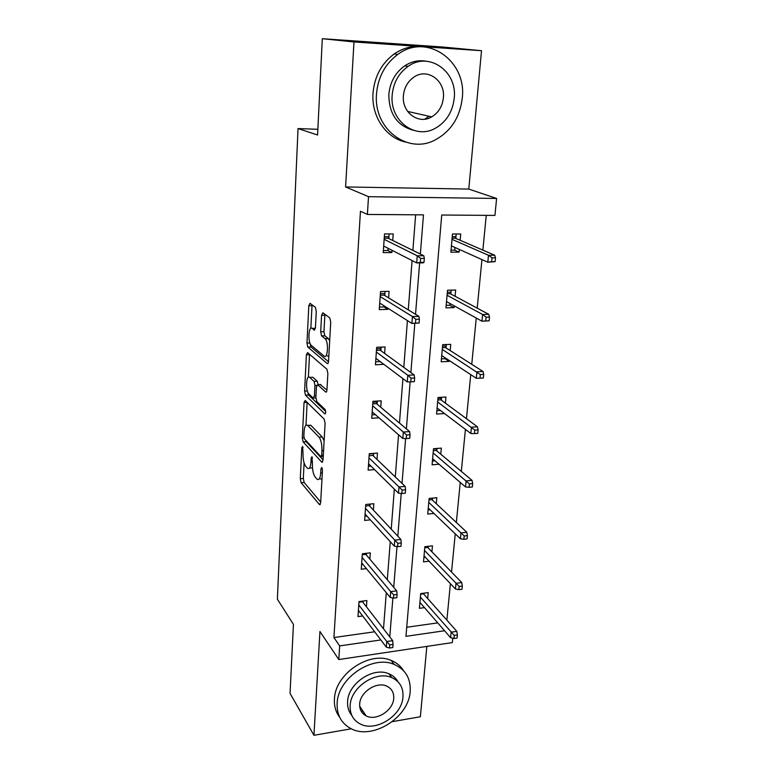 <?xml version="1.0" encoding="UTF-8"?>
<svg xmlns="http://www.w3.org/2000/svg" width="774" height="774" viewBox="0 0 774 774"><rect width="100%" height="100%" fill="white"/><g stroke="black" fill="none" stroke-linecap="round" stroke-linejoin="round"><path stroke-width="1.16" d="M302.615 446.375L301.821 447.682L300.293 478.7L301.125 482.744L319.527 504.677L320.659 502.819L322.458 470.486L321.771 467.448L320.949 468.812L320.717 473.02C320.233 478.4 319.004 480.451 317.04 479.164L315.212 477.113C313.218 474.23 312.28 469.779 312.396 463.742L311.999 456.699L311.167 458.005L310.954 462.136C310.5 467.428 309.329 469.46 307.452 468.241L305.711 466.287C303.805 463.52 302.905 459.185 303.002 453.264L302.615 446.375M364.622 713.657L362.919 713.56M481.505 50.707L353.979 41.951L345.601 186.95L468.802 189.079L481.505 50.707L442.815 47.021L322.313 38.7L317.563 135.015L298.038 128.571L277.382 599.211L293.443 624.386L290.047 693.388L313.944 735.3L351.357 728.779M392.35 721.639L420.369 716.753L426.832 646.406M322.313 38.7L353.979 41.951M316.276 311.312L315.366 307.268L310.006 303.311L308.807 305.74L306.968 343.105L307.8 347.062L327.238 363.528C327.924 363.915 328.369 363.141 328.544 361.216L330.73 322.09L329.763 317.891L322.864 312.793L321.578 315.27L320.697 331.804L321.558 335.868L325.167 338.76C328.921 341.973 327.741 359.668 324.045 356.069L311.138 345.272C307.636 342.321 308.603 325.186 312.116 328.369L314.205 330.034L315.434 327.663L316.276 311.312M452.761 638.221L452.326 642.604L338.799 659.535L319.943 631.497L313.944 735.3M338.799 659.535L339.67 645.893L380.847 639.953M420.35 254.046L423.475 214.872L367.379 214.446L360.452 211.244L333.923 637.534L339.67 645.893M367.379 214.446L368.521 196.673L496.618 198.463L494.925 215.424L441.731 215.017L405.953 636.325L444.576 630.752M345.601 186.95L368.521 196.673M305.198 400.477L304.047 402.519L302.305 437.861L303.147 441.896L321.839 462.204L323.029 460.23L325.09 423.339L324.161 419.092L305.198 400.477M304.608 391.141L306.388 354.811L307.568 352.576L326.957 369.266L327.866 373.465L326.957 389.815C326.773 391.712 326.347 392.447 325.661 392.021L317.669 384.707L316.44 386.874L315.879 397.381L316.779 401.522L325.041 409.427C325.96 411.855 325.873 413.335 324.799 413.877L305.459 395.156L304.608 391.141L307.375 390.986M317.853 129.306L298.038 128.571M455.093 296.287L455.663 290.037L447.517 290.202L445.95 307.849L454.067 307.636L449.829 305.275L446.172 305.362M454.232 305.865L454.067 307.636M445.408 403.167L445.959 397.023L438.036 397.488L436.565 414.08L444.46 413.568L440.416 410.501L436.865 410.733M436.284 503.729L436.826 497.701L429.115 498.437L427.732 514.062L433.914 513.433M427.683 598.525L428.225 592.603L420.698 593.581L419.402 608.316L424.481 607.629M406.727 627.259L437.736 622.886M446.859 620.119L450.4 583.693M451.532 572.034L455.247 533.847M456.35 522.489L460.249 482.434M461.323 471.395L465.416 429.386M466.451 418.695L470.747 374.626M471.753 364.302L476.252 318.046M477.21 308.139L481.941 259.59M482.86 250.108L486.246 215.356M431.921 551.814L432.463 545.844L424.849 546.696L423.504 561.876L429.077 561.218M440.774 454.193L441.325 448.117L433.508 448.717L432.086 464.816L439.042 464.236M450.178 350.554L450.739 344.353L442.699 344.672L441.19 361.777L449.191 361.41L445.05 358.691L441.451 358.855M449.268 360.529L449.191 361.41M460.172 240.298L460.743 233.99L452.48 233.98L450.874 252.198L459.098 252.15L454.754 250.176L451.048 250.196M459.34 249.441L459.098 252.15M468.802 189.079L496.618 198.463M389.777 636.905L392.882 598.012M393.734 587.331L396.994 546.57M397.817 536.198L401.232 493.454M402.035 483.402L405.615 438.577M406.389 428.883L410.143 381.853M410.888 372.546L414.816 323.329M415.532 314.302L419.643 262.889M383.498 628.798L386.294 592.671M387.3 579.736L390.26 541.703M391.228 529.145L394.343 489.1M395.282 476.939L398.562 434.765M399.471 423.049L402.925 378.631M403.796 367.389L407.424 320.6M408.266 309.861L412.087 260.567M412.881 250.379L415.638 214.814M333.923 637.534L374.664 631.787M392.031 250.312L391.867 252.547L383.227 252.605L384.523 233.932L393.202 233.942L392.728 240.491M387.871 308.236L387.784 309.377L379.27 309.6L380.527 291.527L389.08 291.363L388.616 297.864M383.846 364.302L375.448 364.806L376.657 347.303L385.084 346.965L384.62 353.428M379.037 417.815L371.733 418.289L372.913 401.329L381.224 400.835L380.76 407.259M374.529 469.615L368.134 470.147L369.275 453.699L377.47 453.061L377.015 459.437M370.349 519.857L364.651 520.438L365.754 504.484L373.832 503.71L373.378 510.037M366.412 568.629L361.264 569.238L362.338 553.749L370.301 552.849L369.856 559.138M362.677 615.969L357.975 616.607L359.02 601.572L366.876 600.556L366.431 606.797M383.836 364.419L380.092 361.603L375.651 361.806M387.784 309.377L383.952 306.949L379.454 307.055M391.867 252.547L387.938 250.524L383.372 250.553M309.455 468.086L312.473 467.922M320.175 478.903L321.984 479.077M304.095 462.949L303.321 478.448L304.153 482.492L320.697 502.065M305.566 440.116L306.204 441.673L323.048 459.843M307.133 402.374L305.982 425.207M303.853 436.081L304.443 438.916L320.862 456.583L321.703 455.199L321.945 450.71C322.061 444.46 321.094 439.951 319.043 437.184L307.665 425.41C305.72 424.171 304.521 426.29 304.066 431.757L303.853 436.081M324.113 440.841L322.207 436.962L319.043 437.184M308.72 425.342L310.761 425.207L322.207 436.962M308.391 377.151L309.513 354.676L306.388 354.811M326.938 390.057L320.184 384.572M325.68 411.42L308.565 394.982L305.459 395.156M309.687 377.393C306.175 373.803 305.333 390.976 308.855 393.927L313.189 398.078L314.399 395.969L314.95 385.5L314.07 381.408L309.687 377.393L312.831 377.238L311.129 377.325M318.124 384.678L317.234 381.243L314.051 381.389L317.234 381.243M312.831 377.238L317.214 381.234M307.704 391.963L308.565 394.982M313.789 328.321L315.376 328.34M327.286 355.934L328.834 356.03M329.685 340.812L328.253 338.48L324.993 338.596M324.916 314.312L323.938 331.688L324.799 335.761L328.253 338.48M310.093 343.55L310.984 346.984L328.505 361.71M312.057 304.821L310.838 328.253M419.818 603.536L420.804 603.401M424.084 593.136L423.978 594.345M453.932 638.502L457.076 638.037L457.386 634.961L454.241 635.415L453.932 638.502L450.613 637.699L451.165 632.155L456.815 631.342L423.504 593.813L420.65 594.18M454.241 635.415L420.388 597.093M450.613 637.699L419.924 602.395M456.815 631.342L457.386 634.961M423.755 593.184L423.504 593.813M359.349 611.586L358.314 611.721M363.074 602.462L363.18 601.04M389.748 644.868L389.496 648.022L392.786 647.538L393.037 644.384L389.748 644.868L386.768 641.511L386.323 647.17L358.41 610.347M358.788 604.949L386.768 641.511L392.689 640.649L362.503 601.727L358.972 602.191M393.037 644.384L392.689 640.649M386.323 647.17L389.496 648.022M362.503 601.727L362.783 601.088M337.135 703.382C336.748 714.615 341.044 722.858 350.022 728.092C371.414 741.047 409.001 717.759 410.181 691.375C410.868 678.459 405.528 669.481 394.169 664.431C372.478 654.659 337.667 678.159 337.135 703.382M403.564 670.71C400.69 666.017 396.559 662.592 391.16 660.435C369.566 650.663 334.949 673.999 334.445 699.106C334.068 706.159 335.81 712.215 339.67 717.275M351.831 715.466C348.697 711.693 347.284 707.097 347.594 701.67C348.039 683.384 373.387 666.482 388.983 673.835C392.979 675.509 395.978 678.159 397.981 681.778M350.148 705.627C349.829 713.918 353.031 719.946 359.755 723.709C375.255 732.717 402.17 715.815 402.973 696.852C403.447 687.689 399.703 681.275 391.741 677.608C376.087 670.245 350.612 687.264 350.148 705.627M393.724 698.39C394.014 692.585 391.663 688.492 386.681 686.112C376.609 681.188 360.026 692.14 359.678 704.04C359.465 709.487 361.584 713.415 366.054 715.834C376.067 721.445 393.24 710.542 393.724 698.39M361.052 710.996L363.219 711.519M376.512 93.896C373.252 129.442 408.595 155.197 435.917 139.533C451.165 130.922 459.94 117.155 462.242 98.24C467.148 61.233 427.006 32.315 397.817 54.422C385.113 63.923 378.012 77.081 376.512 93.896M422.991 46.837C412.803 45.424 403.196 47.814 394.15 53.986C381.534 63.42 374.49 76.481 373.01 93.18C371.249 116.352 385.984 137.888 405.412 142.029M413.306 130.274C397.13 125.717 388.974 113.797 388.838 94.515C389.99 82.189 395.272 72.65 404.686 65.877C411.478 61.436 418.628 59.888 426.145 61.223M392.166 95.183C389.632 121.102 415.648 140.046 435.636 128.097C446.424 121.75 452.616 111.824 454.212 98.317C457.618 71.653 429.106 51.045 408.13 66.351C398.658 73.172 393.337 82.779 392.166 95.183M443.386 97.776C445.476 80.67 427.403 67.59 413.993 77.052C407.734 81.396 404.202 87.636 403.399 95.753C401.677 112.54 418.715 124.933 431.708 116.874C438.519 112.714 442.409 106.348 443.386 97.776M424.665 119.206L429.183 116.303M392.399 44.592C386.768 42.802 381.021 42.406 375.138 43.402M383.43 42.918L378.515 42.58M423.9 557.415L425.313 557.241M428.274 546.309L428.128 547.905M458.818 589.653L462.01 589.237L462.33 586.053L459.137 586.469L458.818 589.653L455.441 589.004L456.002 583.286L461.73 582.561L427.645 547.402L424.752 547.731M459.137 586.469L424.51 550.44M455.441 589.004L424.036 555.887M461.73 582.561L462.33 586.053M428.08 546.338L427.645 547.402M428.09 509.94L430.063 509.747M463.868 539.265L467.09 538.907L467.428 535.627L464.197 535.985L463.868 539.265L460.414 538.781L460.994 532.889L466.799 532.251L431.911 499.636L432.55 498.108L432.405 500.101M431.911 499.636L428.98 499.917M464.197 535.985L428.757 502.413M460.414 538.781L428.264 508.025M466.799 532.251L467.428 535.627M363.006 564.517L361.574 564.681M366.421 555.084L366.547 553.275M393.743 594.896L393.482 598.147L396.82 597.712L397.091 594.461L393.743 594.896L390.715 591.617L390.251 597.451L361.7 562.93M362.087 557.367L390.715 591.617L396.714 590.852L365.841 554.397L362.261 554.803M397.091 594.461L396.714 590.852M390.251 597.451L393.482 598.147M365.841 554.397L366.325 553.304M366.866 516.045L364.941 516.239M369.875 506.283L370.03 504.077M397.875 543.309L397.604 546.667L400.99 546.289L401.261 542.942L397.875 543.309L394.779 540.126L394.305 546.144L365.086 514.091M365.483 508.363L394.779 540.126L400.874 539.459L369.275 505.645L365.647 505.993M401.261 542.942L400.874 539.459M394.305 546.144L397.604 546.667M369.275 505.645L369.982 504.077M432.414 461.072L435.094 460.849M437.029 448.446L436.807 450.874M433.469 449.104L436.991 448.833L436.304 450.449L433.334 450.681M469.063 487.281L472.343 486.981L472.682 483.595L469.402 483.895L469.063 487.281L465.542 486.972L466.142 480.896L472.034 480.364L436.304 450.449M469.402 483.895L433.13 452.945M465.542 486.972L432.618 458.73M472.034 480.364L472.682 483.595M370.969 466.103L368.405 466.316M369.246 454.096L373.61 453.361M373.426 456.002L373.581 453.757L372.816 455.422L369.14 455.702M402.132 490.048L401.861 493.512L405.295 493.193L405.576 489.729L402.132 490.048L398.978 486.952L398.484 493.173L368.579 463.752M368.985 457.85L398.978 486.952L405.16 486.401L372.816 455.422M405.576 489.729L405.16 486.401M398.484 493.173L401.861 493.512M441.596 397.285L441.344 400.168M437.949 398.397L441.519 398.194L440.822 399.781L437.813 399.964M474.443 433.614L477.761 433.372L478.119 429.88L474.791 430.121L474.443 433.614L470.834 433.498L471.463 427.219L477.432 426.793L440.822 399.781M474.791 430.121L437.639 401.977M470.834 433.498L437.107 407.937M477.432 426.793L478.119 429.88M375.39 414.651L371.975 414.864M372.845 402.257L377.238 401.996L377.306 401.067M377.083 404.163L377.238 401.996L376.464 403.631L372.739 403.854M406.534 435.017L406.253 438.597L409.746 438.345L410.036 434.765L406.534 435.017L403.322 432.027L402.809 438.461L372.178 411.865M372.604 405.769L403.322 432.027L409.591 431.592L376.464 403.631M410.036 434.765L409.591 431.592M402.809 438.461L406.253 438.597M446.317 344.536L446.017 347.903M445.127 357.811L445.05 358.691M442.573 346.142L446.182 345.997L445.485 347.565L442.438 347.69M479.986 378.196L483.353 378.012L483.721 374.403L480.354 374.577L479.986 378.196L476.31 378.273L476.948 371.781L483.005 371.481L445.485 347.565M480.354 374.577L442.283 349.432M476.31 378.273L441.731 355.585M483.005 371.481L483.721 374.403M376.551 348.803L381.011 348.619L381.118 347.12M380.866 350.69L381.011 348.619L380.228 350.225L376.445 350.38M411.091 378.138L410.791 381.843L414.342 381.65L414.641 377.954L411.091 378.138L407.801 375.264L407.279 381.911L375.893 358.333M376.328 352.044L407.801 375.264L414.167 374.945L380.228 350.225M414.641 377.954L414.167 374.945M407.279 381.911L410.791 381.843M451.184 290.124L450.836 294.014M449.984 303.514L449.829 305.275M447.333 292.262L451 292.185L450.294 293.723L447.198 293.781M489.139 320.804L489.516 317.079L486.091 317.176L485.724 320.92L489.139 320.804L481.96 321.21L482.628 314.505L488.762 314.321L450.294 293.723M486.091 317.176L482.628 314.505L447.072 295.252M485.724 320.92L481.96 321.21L446.511 301.589M488.762 314.321L489.516 317.079M383.952 306.949L384.039 305.807M380.382 293.636L384.901 293.549L385.055 291.44M384.765 295.523L384.901 293.549L384.107 295.117L380.276 295.204M419.092 323.019L419.402 319.188L415.802 319.304L415.493 323.135L419.092 323.019L411.903 323.426L379.724 303.089M415.493 323.135L411.903 323.426L412.445 316.547L418.908 316.363L384.107 295.117M415.802 319.304L412.445 316.547L380.179 296.597M419.402 319.188L418.908 316.363M456.205 233.99L455.809 238.411M454.996 247.487L454.754 250.176M452.248 236.67L455.963 236.67L455.247 238.169L452.113 238.179M495.118 261.66L495.505 257.8L492.041 257.829L491.654 261.699L495.118 261.66L487.804 262.222L488.491 255.285L494.721 255.236L455.247 238.169M492.041 257.829L488.491 255.285L452.006 239.34M491.654 261.699L487.804 262.222L451.426 245.89M494.721 255.236L495.505 257.8M387.938 250.524L388.103 248.299M384.33 236.689L388.916 236.689L389.119 233.942M388.79 238.556L388.916 236.689L388.122 238.228L384.223 238.228M424.007 262.347L424.326 258.381L420.669 258.41L420.35 262.376L424.007 262.347L423.233 262.85L416.683 262.918L383.681 246.045M420.35 262.376L416.683 262.918L417.244 255.797L423.813 255.749L388.122 238.228M420.669 258.41L417.244 255.797L384.146 239.34M424.326 258.381L423.813 255.749M303.089 447.595L301.821 447.682M322.323 468.696L320.949 468.812M312.483 457.908L311.167 458.005M312.483 462.01L310.954 462.136M322.323 472.885L320.717 473.02M320.291 504.484L319.43 504.561M304.153 482.492L301.125 482.744M303.321 478.448L300.293 478.7M322.584 462.078L321.771 462.146M306.204 441.673L303.147 441.896M303.979 437.745L302.305 437.861M307.094 402.345L304.047 402.519M323.319 455.073L321.703 455.199M323.571 450.594L321.945 450.71M310.867 425.313L307.771 425.516M326.367 391.983L325.661 392.021M320.862 384.543L317.669 384.707M324.799 413.877L325.312 413.848L324.799 413.867M315.966 395.882L314.399 395.969M316.672 385.404L314.95 385.5M314.776 330.014L314.205 330.034M315.289 328.273L312.116 328.369M324.867 335.819L321.626 335.926M323.938 331.688L320.697 331.804M324.828 315.173L321.578 315.27M327.905 363.499L327.238 363.528M310.984 346.984L307.839 347.1M309.881 342.998L306.968 343.105M311.97 305.662L308.807 305.74M320.204 504.609L319.527 504.677M322.535 462.146L321.839 462.204M323.242 456.399L321.355 456.544M310.761 425.207L307.665 425.41M315.869 397.933L313.867 398.039M328.428 338.644L325.167 338.76M324.799 335.761L321.558 335.868M310.945 346.946L307.8 347.062M359.678 706.149L366.054 715.834M388.983 673.835L391.741 677.608M394.169 664.431L391.16 660.435M407.627 111.417L431.708 116.874M404.686 65.877L408.13 66.351M397.817 54.422L394.15 53.986"/></g></svg>
